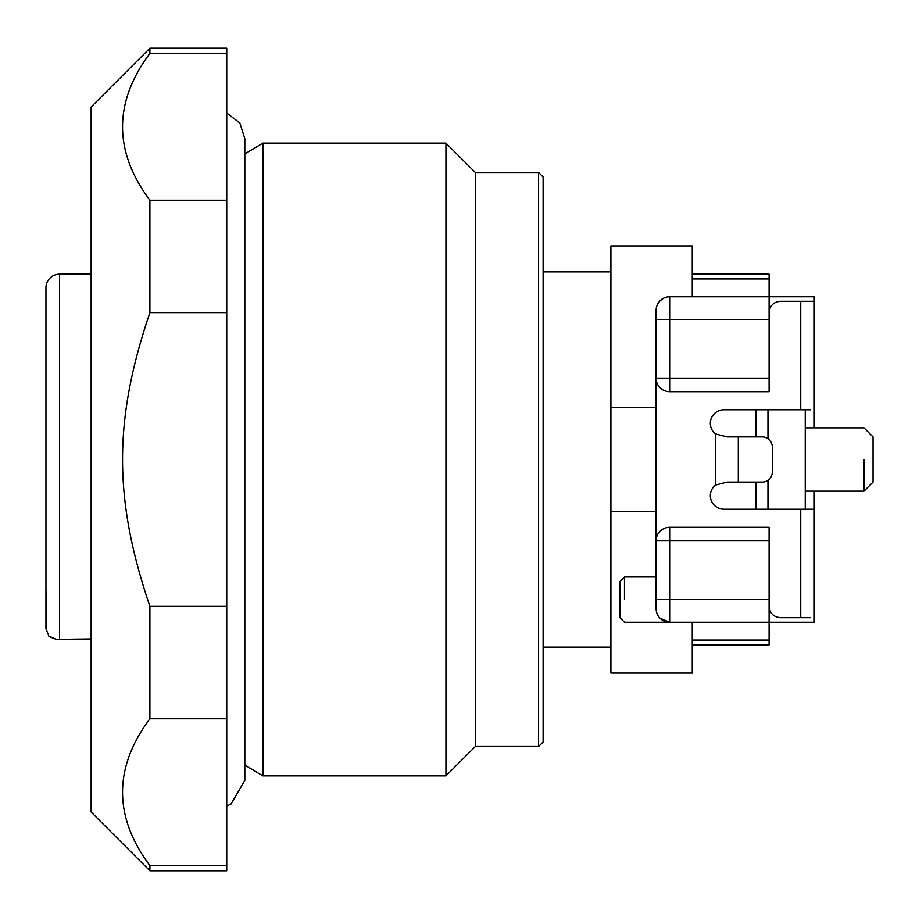 <?xml version="1.0" encoding="UTF-8"?>
<svg xmlns="http://www.w3.org/2000/svg" width="919" height="919" viewBox="0 0 919 919"><rect width="100%" height="100%" fill="white"/><g stroke="black" fill="none" stroke-linecap="round" stroke-linejoin="round"><path stroke-width="1.38" d="M91.142 812.04L91.142 106.96L149.9 48.213L149.9 53.359C113.428 102.319 113.428 151.279 149.9 200.239L149.9 312.632C113.428 420.201 113.428 498.799 149.9 606.368L149.9 718.761C113.428 767.721 113.428 816.681 149.9 865.641L149.9 870.787L91.142 812.04L149.9 870.787L226.74 870.787L226.74 48.213L149.9 48.213L91.142 106.96M226.74 805.963L231.037 804.01L244.81 780.392L244.81 138.608L244.81 153.967L262.891 143.123L262.891 775.877L244.81 765.033M543.118 741.978L538.591 746.504L543.118 741.978L543.118 177.022L538.591 172.496L538.591 746.504L475.318 746.504L445.945 775.877L445.945 143.123L262.891 143.123M543.118 177.022L538.591 172.496L475.318 172.496L445.945 143.123L475.318 172.496L475.318 746.504L445.945 775.877L262.891 775.877M226.74 53.359L149.9 53.359M226.74 200.239L149.9 200.239M226.74 312.632L149.9 312.632M226.74 606.368L149.9 606.368M226.74 718.761L149.9 718.761M226.74 865.641L149.9 865.641M657.809 303.775L660.072 300.766A13.555 13.555 0 0 0 656.109 310.346L656.109 599.613L669.664 599.613L669.664 540.854L656.109 540.854L656.109 511.481L610.905 511.481L610.905 673.053L692.26 673.053L692.26 622.209M610.905 511.481L610.905 245.947L692.26 245.947L692.26 296.791M692.26 644.805L769.1 644.805L769.1 599.613L669.664 599.613L669.664 622.209L660.072 618.234A13.555 13.555 0 0 1 659.463 617.579A13.555 13.555 0 0 0 660.072 618.234L669.664 622.209L814.291 622.209L814.291 618.234M769.1 312.609C769.777 305.74 773.545 301.972 780.392 301.317L814.291 301.317L814.291 296.791L669.664 296.791A13.555 13.555 0 0 0 656.109 310.346L656.223 308.6M656.109 319.387L669.664 319.387L669.664 296.791A13.555 13.555 0 0 0 660.072 300.766L664.035 298.009M656.109 407.519L610.905 407.519M755.855 409.782L755.855 436.904M755.855 482.096L755.855 509.218M656.109 599.613L656.109 608.654A13.555 13.555 0 0 0 660.072 618.234A13.555 13.555 0 0 1 656.109 608.654M767.962 409.782L767.962 438.765M767.962 480.235L767.962 509.218M769.1 599.613L769.1 527.299L669.664 527.299A13.555 13.555 0 0 0 656.109 540.854A13.555 13.555 0 0 1 660.072 531.262M814.291 310.346L814.291 427.863M814.291 491.137L814.291 509.218L800.736 509.218L800.736 617.683L780.392 617.683C773.522 617.005 769.754 613.237 769.1 606.391M624.472 599.613C624.472 628.757 624.472 628.757 624.472 599.613L624.472 577.017L656.109 577.017M669.664 622.209A13.555 13.555 0 0 1 660.072 618.234A13.555 13.555 0 0 0 669.664 622.209L624.472 622.209L619.946 617.683L619.946 581.532L624.472 577.017M800.736 301.317L800.736 409.782L723.896 409.782A13.555 13.555 0 0 0 715.384 433.894L727.124 436.904L762.322 436.904A11.304 10.235 90 0 1 772.569 448.196L772.569 470.804A11.304 10.235 90 0 1 762.322 482.096L727.124 482.096L715.384 485.106A13.555 13.555 0 0 0 723.896 509.218L800.736 509.218M769.1 319.387L669.664 319.387L669.664 378.146L656.109 378.146A13.555 13.555 0 0 0 669.664 391.701L769.1 391.701L769.1 274.195L692.26 274.195M805.251 409.782L805.251 509.218M864.009 459.5C864.009 418.696 864.009 418.696 864.009 459.5L864.009 491.137L805.251 491.137M800.736 617.683L810.328 617.683M800.736 409.782L810.328 409.782M864.009 491.137L873.05 482.096L873.05 436.904L864.009 427.863L805.251 427.863M91.142 638.923L56.243 639.36L48.443 635.868M46.318 631.652L45.95 588.597M45.95 314.861L45.95 287.75A13.555 13.555 0 0 1 59.505 274.195L59.505 638.923M45.95 287.75L45.95 628.665L49.04 636.511L56.243 639.36L91.142 639.348M45.95 563.738C45.95 595.811 45.95 595.811 45.95 563.738L45.95 501.659M45.95 339.467L45.95 333.275M45.95 332.402L45.95 315.665M45.95 332.287L45.95 333.896M45.95 353.103L45.95 336.653M45.95 444.532L45.95 401.637M45.95 476.8C45.95 508.862 45.95 508.862 45.95 476.8C45.95 444.727 45.95 444.727 45.95 476.8M45.95 377.962C45.95 345.889 45.95 345.889 45.95 377.962L45.95 397.536M45.95 443.911L45.95 451.941M769.1 640.049L692.26 640.049M715.384 485.106L715.384 433.894M656.109 378.146A13.555 13.555 0 0 0 669.664 391.701L669.664 378.146L769.1 378.146M692.26 278.951L769.1 278.951M669.664 527.299L669.664 540.854L769.1 540.854M738.302 482.096L738.302 436.904M226.74 48.213L149.9 48.213M244.81 138.608L239.836 122.951L226.74 113.037M610.905 271.932L543.118 271.932M610.905 647.068L543.118 647.068M814.291 617.683L814.291 509.218M814.291 409.782L814.291 301.317M91.142 274.195L59.505 274.195"/></g></svg>
